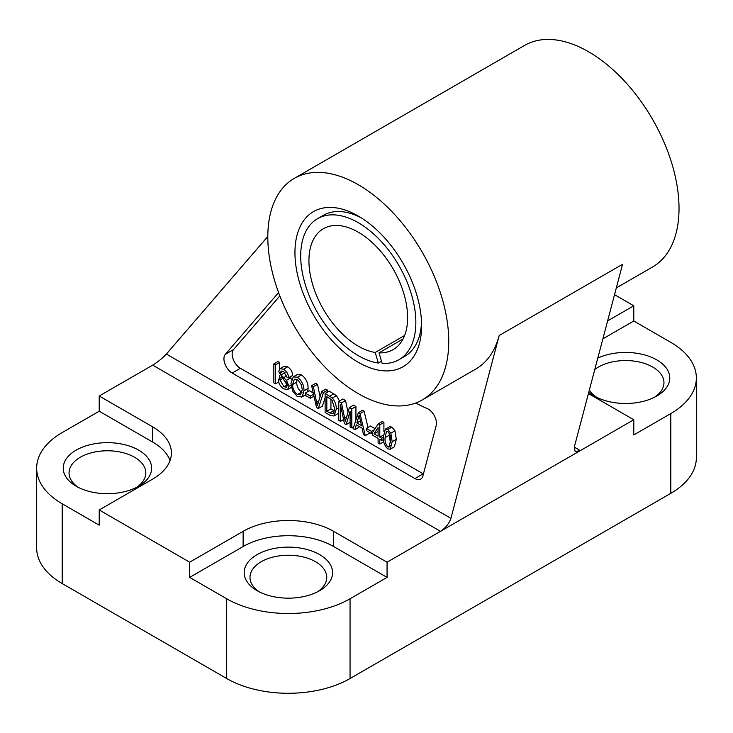 <?xml version="1.0" encoding="UTF-8"?>
<svg xmlns="http://www.w3.org/2000/svg" width="733" height="733" viewBox="0 0 733 733"><rect width="100%" height="100%" fill="white"/><g stroke="black" fill="none" stroke-linecap="round" stroke-linejoin="round"><path stroke-width="1.1" d="M358.272 362.294A89.554 51.704 60 0 1 294.95 252.61A89.554 51.704 60 0 1 358.272 216.043L358.272 216.043A89.554 51.704 60 0 1 421.603 325.727A89.554 51.704 60 0 1 358.272 362.294M361.222 217.829A81.418 47.004 -120 0 0 323.326 215.337L317.563 218.663A81.418 47.004 -120 0 0 305.065 283.836A81.418 47.004 -120 0 0 378.347 363.064L381.49 361.241M76.177 486.226L76.177 486.226A44.2 25.518 180 0 1 76.177 450.135A44.2 25.518 180 0 1 138.684 450.135A44.2 25.518 180 0 1 138.684 486.226A44.2 25.518 180 0 1 76.177 486.226M136.485 487.408A38.382 22.164 0 0 0 145.812 472.932A38.382 22.164 0 0 0 134.57 457.264A38.382 22.164 0 0 0 92.743 452.453A38.382 22.164 0 0 0 69.049 472.932A38.382 22.164 0 0 0 78.385 487.408M257.118 590.688L257.118 590.688A44.2 25.518 180 0 1 257.118 554.597A44.2 25.518 180 0 1 319.625 554.597A44.2 25.518 180 0 1 319.625 590.688A44.2 25.518 180 0 1 257.118 590.688M317.416 591.87A38.382 22.164 0 0 0 326.753 577.393A38.382 22.164 0 0 0 315.511 561.725A38.382 22.164 0 0 0 273.684 556.915A38.382 22.164 0 0 0 249.99 577.393A38.382 22.164 0 0 0 259.317 591.87M597.78 358.116A44.2 25.518 180 0 1 656.823 359.921A44.2 25.518 180 0 1 656.823 396.012A44.2 25.518 180 0 1 594.316 396.012L594.316 396.012A44.2 25.518 180 0 1 588.801 392.128M654.615 397.194A38.382 22.164 0 0 0 663.951 382.718A38.382 22.164 0 0 0 652.709 367.041A38.382 22.164 0 0 0 594.784 369.478M589.35 390.057A38.382 22.164 0 0 0 596.515 397.194M358.272 184.707A127.945 73.868 60 0 1 441.862 297.451A127.945 73.868 60 0 1 422.245 399.971A127.945 73.868 60 0 1 358.272 393.63A127.945 73.868 60 0 1 274.692 280.886A127.945 73.868 60 0 1 294.309 178.366A127.945 73.868 60 0 1 358.272 184.707M170.038 460.581A63.973 36.934 0 0 0 152.666 442.063L99.212 411.204L62.204 432.571A87.236 50.366 180 0 0 36.65 468.185A87.236 50.366 180 0 0 62.204 503.791L99.212 525.158L99.212 509.966L189.673 562.202L243.136 531.333A63.973 36.934 180 0 1 333.607 531.333L333.607 546.525L387.061 577.393L387.061 562.202L440.515 531.333L152.666 365.144C157.971 361.882 162.543 358.18 166.364 354.057L450.923 518.341L499.191 335.512A127.945 73.868 60 0 1 475.708 369.102L422.245 399.971M294.309 178.366L524.59 45.419A127.945 73.868 60 0 1 588.553 51.75A127.945 73.868 60 0 1 672.143 164.494A127.945 73.868 60 0 1 652.526 267.014L616.316 287.922M385.375 429.153L389.489 426.771L391.935 427.064L394.959 430.812L396.296 439.333L394.363 446.818L390.249 449.192L387.803 448.908C384.294 445.298 382.846 441.211 383.432 436.657L385.375 429.153L387.821 429.437L390.845 433.185L392.192 441.706L390.249 449.192M378.182 423.876L379.795 424.801L379.795 437.143L381.719 438.252L381.719 440.469L379.795 439.36L379.795 444.042L378.091 443.062L378.091 438.371L372.318 435.045L372.318 432.818L378.182 423.876L382.296 421.502L383.909 422.428L383.909 431.618M366.344 428.384L371.466 431.343L371.466 433.56L366.344 430.601L366.344 428.384L370.449 426.01L375.049 428.658M358.345 412.67L360.013 413.632L365.272 435.659L363.495 434.632L362.056 428.127L356.311 424.81L354.873 429.657L353.095 428.631L358.345 412.67L362.459 410.297L364.127 411.259L367.984 427.431M369.13 432.213L369.386 433.285L365.272 435.659M359.225 426.496L358.987 427.284L354.873 429.657M338.783 401.372L341.459 402.912L345.298 421.393L349.394 407.502L351.813 408.895L351.813 427.889L350.108 426.899L350.108 411.222L346.159 424.627L344.409 423.61L340.488 404.772L340.488 421.356L338.783 420.366L338.783 401.372L342.897 398.999L345.573 400.539L348.001 412.175M349.394 407.502L353.508 405.12L355.926 406.522L355.926 420.027M325.113 393.484L332.361 398.019C335.201 401.638 336.493 405.395 336.218 409.289L334.019 416.005L329.96 415.272L325.113 412.468L325.113 393.484L329.227 391.101L336.474 395.646L339.498 400.96M338.783 413.082L334.019 416.005M311.607 385.677L313.367 386.694L317.316 405.752L321.695 391.504L323.473 392.531L318.287 408.538L316.528 407.511L311.607 385.677L315.712 383.304L317.471 384.321L320.074 396.681M321.695 391.504L325.809 389.131L327.578 390.158L326.826 392.485M325.113 397.79L322.401 406.155L318.287 408.538M305.249 393.108L310.371 396.067L310.371 398.285L305.249 395.325L305.249 393.108L309.353 390.735L313.248 392.98M293.255 376.854L297.461 377.266C301.914 380.83 304.085 385.329 303.966 390.781L302.289 396.635L297.451 396.745L292.595 390.964L290.928 383.496L293.255 376.854L297.369 374.481L301.565 374.893C306.027 378.448 308.199 382.956 308.071 388.408L307.732 391.669M285.091 381.197L286.86 383.478M280.464 372.703L281.005 374.939L286.475 380.345L289.013 386.346L287.638 389.507L283.827 388.884C280.373 386.639 278.54 383.441 278.329 379.3L280.033 380.033L283.973 386.749L286.53 387.207L287.299 385.421L278.76 371.677L279.997 368.699L284.111 366.326L287.638 366.848C290.772 368.836 292.458 371.695 292.696 375.443L288.582 377.816L286.878 377.074L283.589 371.475L281.188 371.026L280.464 372.703L283.066 371.2M289.755 377.138L291.523 379.135M273.84 363.88L275.553 364.869L275.553 383.863L273.84 382.873L273.84 363.88L277.954 361.506L279.667 362.496L279.667 368.937M279.667 375.296L279.667 378.521M415.776 403.013A174.463 100.723 -120 0 0 427.211 408.565A11.627 6.716 60 0 1 436.19 425.598L422.859 476.084A11.627 6.716 60 0 1 420.724 479.135A11.627 6.716 60 0 1 414.915 478.567L232.15 373.051A11.627 6.716 60 0 1 224.903 363.852A11.627 6.716 60 0 1 225.306 354.341L233.525 349.586L279.832 295.921M233.525 349.586A11.627 6.716 -120 0 0 233.131 359.106A11.627 6.716 -120 0 0 240.378 368.296L232.15 373.051M414.915 478.567L423.133 473.811L240.378 368.296M166.364 354.057L267.811 236.475M225.306 354.341L278.577 292.586M450.923 518.341C449.082 523.619 445.618 527.943 440.515 531.333L633.788 419.752L588.425 393.557M633.788 419.752L633.788 434.944L670.796 413.577A87.236 50.366 0 0 0 696.35 377.962A87.236 50.366 0 0 0 670.796 342.357L633.788 320.99L633.788 305.789L607.611 320.907M633.788 305.789L614.538 294.675M99.212 411.204L99.212 396.012L152.666 365.144M62.204 503.791L62.204 583.569A87.236 50.366 180 0 1 36.65 547.954L36.65 468.185M62.204 583.569L226.689 678.529L226.689 598.76L189.673 577.393L189.673 562.202M387.061 577.393L350.053 598.76A87.236 50.366 180 0 1 226.689 598.76M350.053 598.76L350.053 678.529L670.796 493.346L670.796 413.577M152.666 442.063L152.666 426.872L99.212 396.012M152.666 426.872A63.973 36.934 180 0 1 171.403 452.985A63.973 36.934 180 0 1 152.666 479.107L99.212 509.966M333.607 531.333L387.061 562.202M350.053 678.529A87.236 50.366 180 0 1 226.689 678.529M696.35 377.962L696.35 457.74A87.236 50.366 180 0 1 670.796 493.346M574.287 447.121L580.334 450.612L575.158 451.555L574.287 447.121L622.555 264.292L499.191 335.512M403.058 338.958L379.007 352.848L382.15 363.44A81.418 47.004 -120 0 0 398.981 359.674L404.744 356.357A81.418 47.004 -120 0 0 421.53 322.291M633.788 320.99L602.874 338.838M189.673 577.393L243.136 546.525L243.136 531.333M333.607 546.525A63.973 36.934 0 0 0 243.136 546.525M275.553 383.863L278.705 382.04M275.553 364.869L279.667 362.496M278.329 379.3L281.28 377.596M289.013 386.346L291.01 385.191M286.475 380.345L290.589 377.971M281.005 374.939L285.045 372.602M279.997 368.699L283.534 369.221L287.638 366.848M283.534 369.221C286.658 371.21 288.344 374.068 288.582 377.816M283.973 386.749L287.263 384.852M280.033 380.033L282.37 378.695M305.249 394.931L301.575 397.194L305.688 394.821M292.641 384.513C292.531 388.536 294.125 391.871 297.433 394.519L300.53 394.812L302.253 389.745L301.538 385.036L297.47 379.492L294.336 379.163L292.641 384.513L296.755 382.14C296.645 386.163 298.239 389.498 301.547 392.146L302.014 392.393M303.966 390.781L308.071 388.408M297.461 377.266L301.565 374.893M297.002 379.245L296.755 382.14M297.433 394.519L301.547 392.146M310.371 398.285L313.971 396.205M310.371 396.067L313.532 394.244M323.473 392.531L327.578 390.158M313.367 386.694L317.471 384.321M326.817 411.24L329.758 412.936L332.956 413.659L333.854 412.532L334.514 408.272L332.031 400.071L326.817 396.681L326.817 411.24L330.931 408.867L334.33 410.81M336.218 409.289L338.783 407.805M332.361 398.019L336.474 395.646M330.931 399.137L330.931 408.867M329.758 412.936L333.863 410.562M340.488 421.356L343.566 419.578M346.159 424.627L350.108 422.345M351.813 427.889L353.7 426.798M351.813 408.895L355.926 406.522M344.657 418.213L346.535 417.132M341.459 402.912L345.573 400.539M356.87 422.914L361.497 425.58L359.179 415.125L356.87 422.914L360.416 420.87M360.013 413.632L364.127 411.259M358.419 418.286L359.665 417.563M371.466 433.56L372.318 433.066M371.466 431.343L374.398 429.648M374.004 433.799L378.091 436.153L378.091 427.568L374.004 433.799L378.091 431.435M379.795 444.042L383.79 441.742M381.719 440.469L383.524 439.424M381.719 438.252L383.432 437.262M379.795 437.143L383.469 435.017M379.795 424.801L383.909 422.428M385.137 437.628C384.614 440.945 385.521 444.051 387.849 446.965L389.122 447.057L390.478 440.716C391.01 437.39 390.093 434.275 387.748 431.37L386.465 431.288L385.137 437.628L389.25 435.255L390.432 442.842M392.192 441.706L396.296 439.333M390.845 433.185L394.959 430.812M387.821 429.437L391.935 427.064M389.296 433.13L389.25 435.255M387.849 446.965L390.048 445.701M379.007 352.848A69.782 40.288 -120 0 0 393.172 349.604A69.782 40.288 -120 0 0 403.883 293.741A69.782 40.288 -120 0 0 323.381 228.733A69.782 40.288 -120 0 0 312.67 284.596A69.782 40.288 -120 0 0 375.204 352.463L378.347 363.064M398.981 359.674A81.418 47.004 -120 0 0 411.488 294.501A81.418 47.004 -120 0 0 317.563 218.663M404.625 335.476L375.204 352.463M283.616 377.715L286.722 375.919M316.656 402.371L318.644 401.226M329.749 396.159L333.863 393.786M291.752 387.134L287.638 389.507"/></g></svg>
